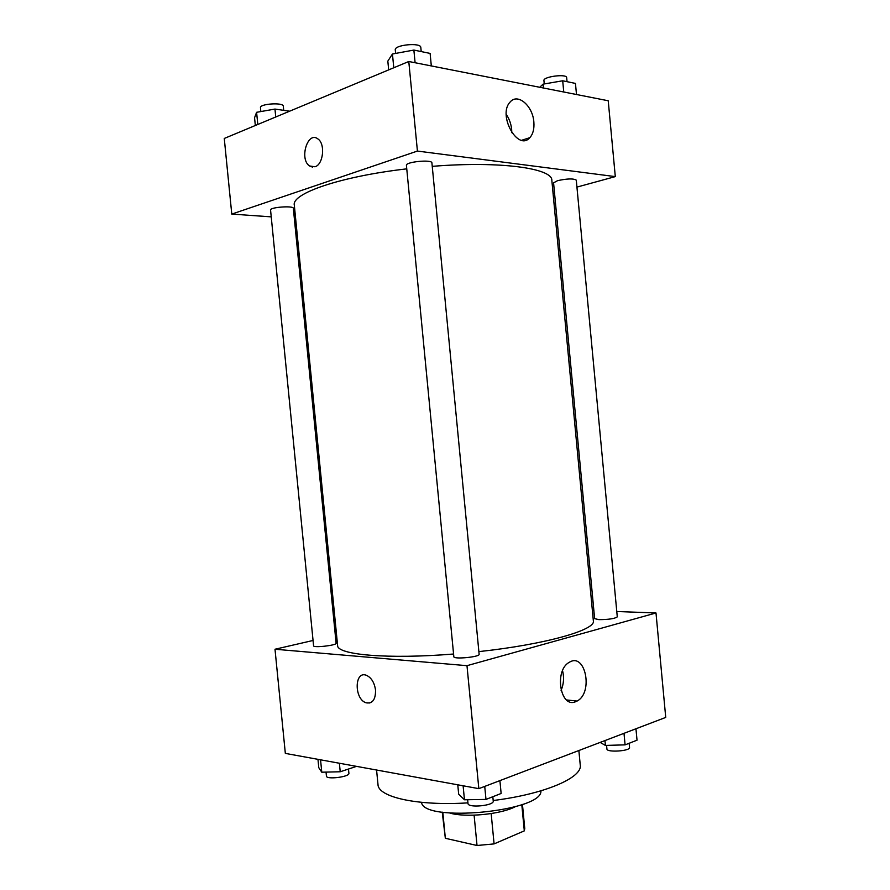 <?xml version="1.0" encoding="UTF-8"?>
<svg xmlns="http://www.w3.org/2000/svg" width="890" height="890" viewBox="0 0 890 890"><rect width="100%" height="100%" fill="white"/><g stroke="black" fill="none" stroke-linecap="round" stroke-linejoin="round"><path stroke-width="1.33" d="M521.796 804.66L524.31 830.871L494.084 843.898L477.029 845.5L445.345 838.291L442.241 812.158M524.31 830.871L524.755 828.512L522.452 804.427M515.076 806.807C500.647 814.372 465.548 817.754 449.928 813.082M491.169 813.571L494.084 843.898M442.82 812.247L445.345 838.291M474.103 815.173L477.029 845.5M540.909 790.832C543.289 811.435 423.128 823.005 421.526 802.335M578.867 750.526L580.247 765.044C582.739 777.548 544.702 794.18 493.194 800.51M467.94 802.869C417.121 806.095 377.994 797.062 377.994 784.524L376.57 770.017M616.781 611.497L655.997 612.976L665.731 717.418L478.831 788.651L285.334 753.396L274.999 649.244L313.046 640.477M375.536 690.106C375.647 699.629 372.521 703.868 366.135 702.811C354.009 699.217 354.298 670.27 366.469 675.321C371.408 677.668 374.423 682.597 375.536 690.106M655.997 612.976L466.983 665.676L478.831 788.651M466.983 665.676L274.999 649.244M366.469 675.321C354.309 670.259 354.009 699.217 366.146 702.811L369.884 702.978M575.363 701.821C560.066 708.184 554.136 670.103 569.277 662.338C585.431 651.903 593.585 692.809 577.076 701.053L575.363 701.821M561.089 690.418C563.77 684.021 564.26 677.435 562.547 670.671M592.395 610.573L593.886 610.629M335.341 635.349L336.587 635.071M598.903 619.64C608.782 619.585 614.901 618.65 617.282 616.859L576.286 180.158C573.56 178.401 567.319 178.567 557.574 180.659L553.569 182.851L594.631 618.65L598.903 619.64M313.58 645.795C313.213 648.042 336.932 645.35 336.108 643.236L293.344 208.316C293.667 205.445 269.703 207.225 270.56 210.007L313.58 645.795M453.833 656.709C453.433 659.568 480.077 656.998 479.132 654.272L431.917 162.915C432.24 159.232 405.395 161.813 406.418 165.362L453.833 656.709M406.752 168.855C340.091 176.509 291.341 193.586 294.312 205.167L337.599 645.45C336.709 654.729 387.228 659.446 453.577 654.017M478.876 651.614C546.037 644.371 596.111 629.864 593.352 620.831L551.845 180.37C552.623 168.288 500.091 160.823 432.24 166.352M295.636 218.573L294.345 218.484M271.239 216.86L231.778 214.078L224.269 138.451L408.788 61.499L417.421 151.066L231.778 214.078M553.091 193.597L554.548 193.197M576.942 187.089L615.302 176.609L417.421 151.066M615.302 176.609L608.226 100.759L408.788 61.499M533.855 122.008C534.389 128.839 533.043 134.056 529.828 137.672C517.891 151.812 497.232 114.799 510.237 101.927C517.791 92.816 532.821 105.921 533.855 122.008M315.016 166.775L309.62 165.996C299.029 159.421 307.54 130.786 317.83 138.873C325.54 143.679 323.393 164.505 315.016 166.775M511.783 132.688L511.65 129.373C511.06 123.788 509.258 118.782 506.221 114.354M317.841 138.873C307.54 130.786 299.04 159.421 309.631 165.996L312.457 167.097M576.498 94.518L575.452 83.415L562.702 80.79L543.089 84.15L539.696 87.276M543.089 84.15L543.456 88.01M562.702 80.79L563.759 92.004M544.246 83.949L543.935 80.556C542.945 76.618 566.874 73.547 566.663 77.653L567.041 81.68M431.316 65.927L430.115 53.411L413.872 50.062L392.445 54.001L387.829 61.121L388.674 69.887M392.445 54.001L393.781 67.762M413.872 50.062L415.096 62.734M395.616 53.422L395.271 49.907C394.103 44.834 420.992 42.253 420.814 47.459L421.215 51.575M289.606 111.206L274.966 109.07L256.598 112.307L254.562 117.736L255.33 125.49M256.598 112.307L257.8 124.466M274.966 109.07L275.744 116.979M260.848 111.562L260.47 107.712C259.48 103.741 283.521 102.183 283.298 106.222L283.71 110.338M635.95 728.765L637.029 740.191L625.091 744.863L605.423 745.419L600.127 742.416M604.966 740.58L605.423 745.419M624.001 733.316L625.091 744.863M606.58 745.386L606.913 748.98C606.657 752.695 630.465 751.104 629.542 747.455L629.152 743.272M499.902 780.619L501.137 793.468L485.984 799.409L464.458 799.776L458.684 794.236L457.772 784.813M463.111 785.781L464.458 799.776M484.727 786.404L485.984 799.409M467.639 799.721L467.995 803.481C467.784 808.242 494.362 805.673 493.238 801.044L492.826 796.728M355.188 766.123L355.255 766.802L340.225 771.764L321.78 772.209L318.787 767.703L317.964 759.337M320.556 759.804L321.78 772.209M339.39 763.242L340.225 771.764M326.04 772.108L326.441 776.113C326.23 779.863 349.859 776.892 348.902 773.299L348.48 769.038M577.076 701.053L566.574 699.963M529.828 137.672L521.751 140.253"/></g></svg>
